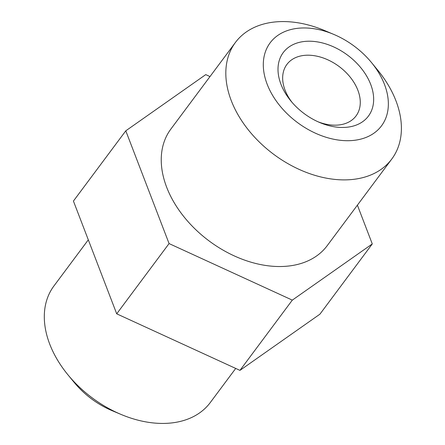 <?xml version="1.0" encoding="UTF-8"?>
<svg xmlns="http://www.w3.org/2000/svg" width="445" height="445" viewBox="0 0 445 445"><rect width="100%" height="100%" fill="white"/><g stroke="black" fill="none" stroke-linecap="round" stroke-linejoin="round"><path stroke-width="0.67" d="M292.104 102.433A43.104 29.531 -143.3 0 1 285.056 90.129A43.104 29.531 -143.3 0 1 286.903 64.43A43.104 29.531 -143.3 0 1 339.118 66.511A43.104 29.531 -143.3 0 1 356.028 115.95A43.104 29.531 -143.3 0 1 318.125 121.824M280.956 84.255A53.127 36.401 36.7 0 0 290.913 101.021A53.127 36.401 36.7 0 0 319.822 122.564A53.127 36.401 36.7 0 0 373.633 97.961A53.127 36.401 36.7 0 0 316.629 41.774A53.127 36.401 36.7 0 0 280.956 84.255M267.167 84.233A69.448 47.582 -143.3 0 1 333.683 34.365A69.448 47.582 -143.3 0 1 371.475 62.528A69.448 47.582 -143.3 0 1 358.664 139.613A69.448 47.582 -143.3 0 1 267.167 84.233M68.002 374.89L74.232 382.472A69.448 47.582 36.7 0 0 112.023 410.635L121.062 414.44A97.516 66.817 -143.3 0 1 68.002 374.89A97.516 66.817 -143.3 0 1 49.729 344.124A97.516 66.817 -143.3 0 1 53.906 285.996L88.31 239.838M333.683 34.365L324.644 30.56A97.516 66.817 36.7 0 0 235.422 42.453A97.516 66.817 36.7 0 0 231.244 100.581A97.516 66.817 36.7 0 0 308.402 173.183A97.516 66.817 36.7 0 0 391.8 159.004A97.516 66.817 36.7 0 0 377.699 70.11L371.475 62.528M391.8 159.004L327.22 245.651A97.516 66.817 -143.3 0 1 243.827 259.824A97.516 66.817 -143.3 0 1 166.664 187.228A97.516 66.817 -143.3 0 1 170.847 129.1L235.422 42.453M235.711 368.432L210.285 402.547A97.516 66.817 -143.3 0 1 121.062 414.44M372.281 243.932L319.916 314.181L239.955 370.379L116.707 313.82L73.425 201.068L125.79 130.819L169.072 243.571L292.315 300.125L372.281 243.932L357.396 205.162M209.995 76.568L205.751 74.621L125.79 130.819M292.315 300.125L239.955 370.379M169.072 243.571L116.707 313.82"/></g></svg>
